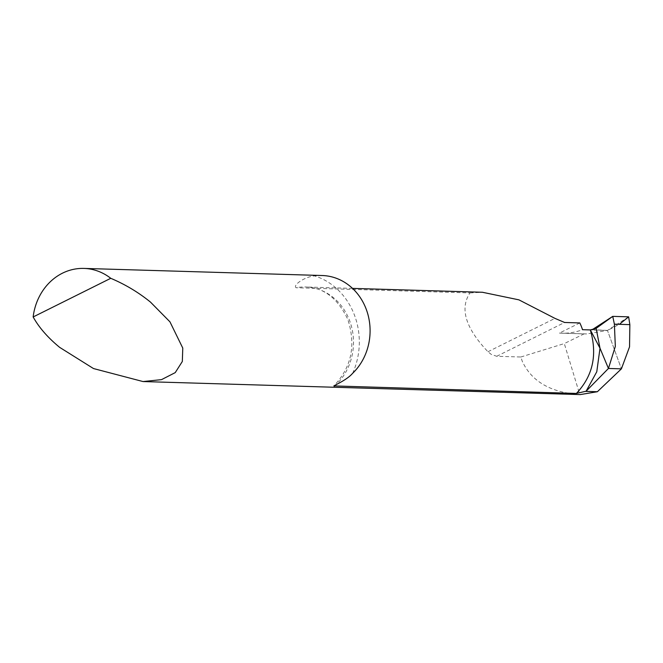 <?xml version="1.0" encoding="UTF-8"?>
<svg xmlns="http://www.w3.org/2000/svg" width="663" height="663" viewBox="0 0 663 663"><rect width="100%" height="100%" fill="white"/><g stroke="black" fill="none" stroke-linecap="round" stroke-linejoin="round"><path stroke-width="0.5" stroke-dasharray="3.31 2.49" d="M322.193 275.518A55.667 49.551 -88.3 0 0 314.676 275.932C305.162 276.479 292.499 285.131 296.079 287.742A55.667 49.551 91.7 0 1 305.602 286.988A55.667 49.551 91.7 0 1 349.368 320.005A55.667 49.551 91.7 0 1 336.108 384.731M580.216 394.584L579.785 394.568C550.68 392.537 531.486 381.399 522.212 361.144L520.853 357.001L496.728 356.28L491.233 354.382L487.968 351.746C465.567 328.177 459.567 308.568 469.976 292.922L296.079 287.742M579.81 322.931L559.439 333.075L586.581 333.937L607.457 330.431L590.319 329.917L607.457 330.431L621.397 368.852L607.457 330.431L628.64 316.839M584.227 333.812L564.304 343.575L579.785 394.568M469.976 292.922L482.382 292.259M520.853 357.001L564.304 343.575M559.439 333.075A66.797 59.463 -88.3 0 0 561.843 333.199A66.797 59.463 -88.3 0 0 582.537 329.693M592.266 329.668L607.457 330.431L619.399 324.315M352.641 373.31A69.027 61.444 -88.3 0 0 354.183 314.395A69.027 61.444 -88.3 0 0 314.676 275.932M496.728 356.28L564.603 322.475M487.968 351.746L554.964 318.381M352.517 288.388L305.602 286.988C323.71 287.46 337.782 298.267 347.818 319.433C356.147 345.357 351.481 367.517 333.812 385.916M561.843 333.199L586.647 333.945"/><path stroke-width="0.99" d="M336.108 384.731A55.667 49.551 91.7 0 1 334.483 386.231C331.823 385.932 345.887 381.109 352.641 373.31A55.667 49.551 -88.3 0 0 365.959 308.535A55.667 49.551 -88.3 0 0 322.193 275.518L83.919 268.416A55.667 49.551 -88.3 0 0 33.15 316.964C38.976 327.472 47.811 337.608 59.653 347.362L93.5 368.553L143.042 381.556L161.532 379.634L175.231 372.623L182.325 361.484L182.781 348.092L169.952 321.837L150.493 302.113C138.559 292.408 125.315 284.468 110.762 278.303A55.667 49.551 -88.3 0 0 83.919 268.416M333.812 385.916L576.387 393.441C592.913 375.929 597.562 354.763 590.319 329.917L582.537 329.693A55.667 49.551 -88.3 0 0 581.542 326.925A55.667 49.551 -88.3 0 0 579.81 322.931L564.603 322.475L554.964 318.381L518.914 299.85L482.382 292.259L352.517 288.388M619.399 324.315L628.64 316.839L612.745 316.367L596.153 328.367L600.007 348.241L590.319 329.917L600.007 348.241L608.443 368.462L615.33 346.418L614.386 324.166L612.745 316.367L628.64 316.839L629.85 324.63L629.543 346.832L621.397 368.852L608.443 368.462L600.007 348.241L596.775 371.769L586.1 391.211L608.443 368.462L621.397 368.852L597.363 391.734L580.216 394.584L143.042 381.556M586.1 391.211L576.387 393.441M585.777 391.385L597.363 391.734M110.762 278.303L33.15 316.964M590.319 329.917L596.153 328.367M612.745 316.367L592.266 329.668M614.386 324.166L629.85 324.63"/></g></svg>

